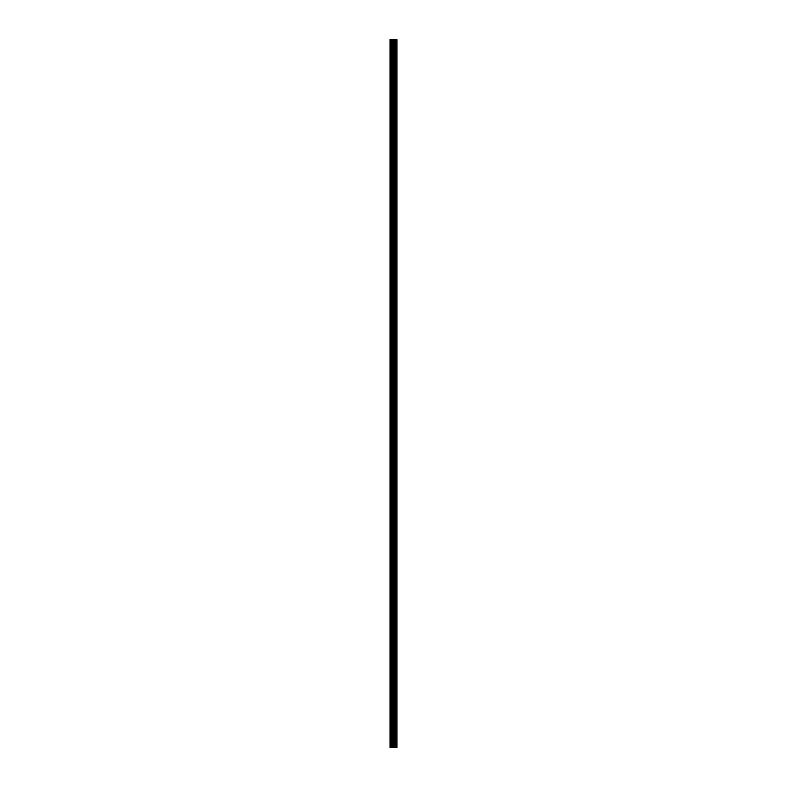 <?xml version="1.0" encoding="UTF-8"?>
<svg xmlns="http://www.w3.org/2000/svg" width="787" height="787" viewBox="0 0 787 787"><rect width="100%" height="100%" fill="white"/><g stroke="black" fill="none" stroke-linecap="round" stroke-linejoin="round"><path stroke-width="0.59" stroke-dasharray="3.94 2.95" d="M394.425 741.069L394.425 741.925L394.425 741.069M390.077 741.069L390.077 741.925L390.077 741.069M394.425 720.007L394.425 719.151L394.425 720.007M390.077 720.007L390.077 719.151L390.077 720.007M394.425 698.935L394.425 698.079L394.425 698.935M390.077 698.935L390.077 698.079L390.077 698.935M394.425 677.873L394.425 677.017L394.425 677.873M390.077 677.873L390.077 677.017L390.077 677.873M394.425 656.811L394.425 655.955L394.425 656.811M390.077 656.811L390.077 655.955L390.077 656.811M394.425 635.748L394.425 634.893L394.425 635.748M390.077 635.748L390.077 634.893L390.077 635.748M394.425 614.677L394.425 613.821L394.425 614.677M390.077 614.677L390.077 613.821L390.077 614.677M394.425 593.614L394.425 592.759L394.425 593.614M390.077 593.614L390.077 592.759L390.077 593.614M394.425 572.552L394.425 571.696L394.425 572.552M390.077 572.552L390.077 571.696L390.077 572.552M394.425 551.48L394.425 550.625L394.425 551.48M390.077 551.48L390.077 550.625L390.077 551.48M394.425 530.418L394.425 529.562L394.425 530.418M390.077 530.418L390.077 529.562L390.077 530.418M394.425 509.356L394.425 508.5L394.425 509.356M390.077 509.356L390.077 508.5L390.077 509.356M394.425 488.294L394.425 487.438L394.425 488.294M390.077 488.294L390.077 487.438L390.077 488.294M394.425 467.222L394.425 466.366L394.425 467.222M390.077 467.222L390.077 466.366L390.077 467.222M394.425 446.16L394.425 447.016L394.425 446.16M390.077 446.16L390.077 447.016L390.077 446.16M394.425 425.098L394.425 424.242L394.425 425.098M390.077 425.098L390.077 424.242L390.077 425.098M394.425 404.036L394.425 403.18L394.425 404.036M390.077 404.036L390.077 403.18L390.077 404.036M394.425 382.964L394.425 382.108L394.425 382.964M390.077 382.964L390.077 382.108L390.077 382.964M394.425 361.902L394.425 361.046L394.425 361.902M390.077 361.902L390.077 361.046L390.077 361.902M394.425 340.84L394.425 339.984L394.425 340.84M390.077 340.84L390.077 339.984L390.077 340.84M394.425 319.778L394.425 318.922L394.425 319.778M390.077 319.778L390.077 318.922L390.077 319.778M394.425 298.706L394.425 297.85L394.425 298.706M390.077 298.706L390.077 297.85L390.077 298.706M394.425 277.644L394.425 276.788L394.425 277.644M390.077 277.644L390.077 276.788L390.077 277.644M394.425 256.582L394.425 255.726L394.425 256.582M390.077 256.582L390.077 255.726L390.077 256.582M394.425 235.52L394.425 234.664L394.425 235.52M390.077 235.52L390.077 234.664L390.077 235.52M394.425 214.448L394.425 213.592L394.425 214.448M390.077 214.448L390.077 213.592L390.077 214.448M394.425 193.386L394.425 192.53L394.425 193.386M390.077 193.386L390.077 192.53L390.077 193.386M394.425 172.323L394.425 173.179L394.425 172.323M390.077 172.323L390.077 173.179L390.077 172.323M394.425 151.252L394.425 150.396L394.425 151.252M390.077 151.252L390.077 150.396L390.077 151.252M394.425 130.189L394.425 129.334L394.425 130.189M390.077 130.189L390.077 129.334L390.077 130.189M394.425 109.127L394.425 108.272L394.425 109.127M390.077 109.127L390.077 108.272L390.077 109.127M394.425 88.065L394.425 88.921L394.425 88.065M390.077 88.065L390.077 88.921L390.077 88.065M394.425 66.993L394.425 67.849L394.425 66.993M390.077 66.993L390.077 67.849L390.077 66.993M394.425 45.931L394.425 46.787L394.425 45.931M390.077 45.931L390.077 46.787L390.077 45.931M394.08 747.65L392.831 747.65L394.08 747.65M390.47 747.65L390.077 39.35L390.077 747.65L390.077 39.35L390.077 747.65L390.077 39.35L390.077 747.65L394.021 747.65L392.831 747.65L392.831 39.35L396.923 39.35L396.923 747.65L396.658 39.35M396.658 747.65L392.831 747.65M395.989 39.35L395.989 747.65L396.028 39.35M390.47 39.35L392.831 39.35M390.204 747.65L390.204 39.35L390.204 747.65M393.884 747.65L393.884 39.35M393.982 747.65L393.982 39.35M391.424 747.65L391.424 39.35M391.572 747.65L391.572 39.35M392.683 747.65L392.683 39.35M393.687 747.65L393.687 39.35M393.834 747.65L393.834 39.35M394.612 747.65L394.612 39.35M394.661 747.65L394.661 39.35M394.946 747.65L394.946 39.35M395.054 747.65L395.054 39.35M395.586 747.65L395.586 39.35M395.694 747.65L395.694 39.35M396.796 747.65L396.796 39.35M390.077 741.925L394.425 741.925L394.917 741.069L394.425 740.213L390.077 740.213M390.077 720.862L394.425 720.862L394.917 720.007L394.425 719.151L390.077 719.151M390.077 699.791L394.425 699.791L394.917 698.935L394.425 698.079L390.077 698.079M390.077 678.728L394.425 678.728L394.917 677.873L394.425 677.017L390.077 677.017M390.077 657.666L394.425 657.666L394.917 656.811L394.425 655.955L390.077 655.955M390.077 636.604L394.425 636.604L394.917 635.748L394.425 634.893L390.077 634.893M390.077 615.532L394.425 615.532L394.917 614.677L394.425 613.821L390.077 613.821M390.077 594.47L394.425 594.47L394.917 593.614L394.425 592.759L390.077 592.759M390.077 573.408L394.425 573.408L394.917 572.552L394.425 571.696L390.077 571.696M390.077 552.336L394.425 552.336L394.917 551.48L394.425 550.625L390.077 550.625M390.077 531.274L394.425 531.274L394.917 530.418L394.425 529.562L390.077 529.562M390.077 510.212L394.425 510.212L394.917 509.356L394.425 508.5L390.077 508.5M390.077 489.15L394.425 489.15L394.917 488.294L394.425 487.438L390.077 487.438M390.077 468.078L394.425 468.078L394.917 467.222L394.425 466.366L390.077 466.366M390.077 447.016L394.425 447.016L394.917 446.16L394.425 445.304L390.077 445.304M390.077 425.954L394.425 425.954L394.917 425.098L394.425 424.242L390.077 424.242M390.077 404.892L394.425 404.892L394.917 404.036L394.425 403.18L390.077 403.18M390.077 383.82L394.425 383.82L394.917 382.964L394.425 382.108L390.077 382.108M390.077 362.758L394.425 362.758L394.917 361.902L394.425 361.046L390.077 361.046M390.077 341.696L394.425 341.696L394.917 340.84L394.425 339.984L390.077 339.984M390.077 320.634L394.425 320.634L394.917 319.778L394.425 318.922L390.077 318.922M390.077 299.562L394.425 299.562L394.917 298.706L394.425 297.85L390.077 297.85M390.077 278.5L394.425 278.5L394.917 277.644L394.425 276.788L390.077 276.788M390.077 257.438L394.425 257.438L394.917 256.582L394.425 255.726L390.077 255.726M390.077 236.375L394.425 236.375L394.917 235.52L394.425 234.664L390.077 234.664M390.077 215.304L394.425 215.304L394.917 214.448L394.425 213.592L390.077 213.592M390.077 194.241L394.425 194.241L394.917 193.386L394.425 192.53L390.077 192.53M390.077 173.179L394.425 173.179L394.917 172.323L394.425 171.468L390.077 171.468M390.077 152.107L394.425 152.107L394.917 151.252L394.425 150.396L390.077 150.396M390.077 131.045L394.425 131.045L394.917 130.189L394.425 129.334L390.077 129.334M390.077 109.983L394.425 109.983L394.917 109.127L394.425 108.272L390.077 108.272M390.077 88.921L394.425 88.921L394.917 88.065L394.425 87.209L390.077 87.209M390.077 67.849L394.425 67.849L394.917 66.993L394.425 66.138L390.077 66.138M390.077 46.787L394.425 46.787L394.917 45.931L394.425 45.075L390.077 45.075"/><path stroke-width="1.18" d="M392.683 747.65L396.923 747.65L396.923 39.35L390.077 39.35L390.077 747.65L392.683 747.65L392.683 39.35M396.028 39.35L396.028 747.65L395.989 39.35M396.658 747.65L396.658 39.35M393.982 747.65L393.982 39.35M393.884 747.65L393.884 39.35M390.47 747.65L390.47 39.35M396.796 747.65L396.796 39.35M395.694 747.65L395.694 39.35M395.586 747.65L395.586 39.35M395.054 747.65L395.054 39.35M394.946 747.65L394.946 39.35M394.661 747.65L394.661 39.35M394.612 747.65L394.612 39.35M393.834 747.65L393.834 39.35M393.687 747.65L393.687 39.35M392.831 747.65L392.831 39.35M391.572 747.65L391.572 39.35M391.424 747.65L391.424 39.35"/></g></svg>
